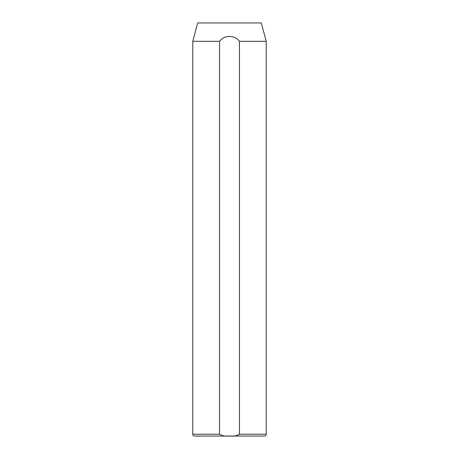 <?xml version="1.0" encoding="UTF-8"?>
<svg xmlns="http://www.w3.org/2000/svg" width="459" height="459" viewBox="0 0 459 459"><rect width="100%" height="100%" fill="white"/><g stroke="black" fill="none" stroke-linecap="round" stroke-linejoin="round"><path stroke-width="0.69" d="M266.22 41.31L261.303 22.95L197.697 22.95L192.78 41.31L192.78 434.214A1.836 1.836 0 0 0 194.616 436.05L264.384 436.05A1.836 1.836 0 0 0 266.22 434.214L266.22 41.31L239.46 41.31L239.46 434.214L266.22 434.214M192.78 434.214L219.54 434.214C222.449 435.872 225.753 436.463 229.437 435.993C233.178 436.469 236.523 435.878 239.46 434.214M219.54 434.214L219.54 41.31L192.78 41.31M219.54 41.31C224.457 34.758 234.538 34.741 239.46 41.31"/></g></svg>
